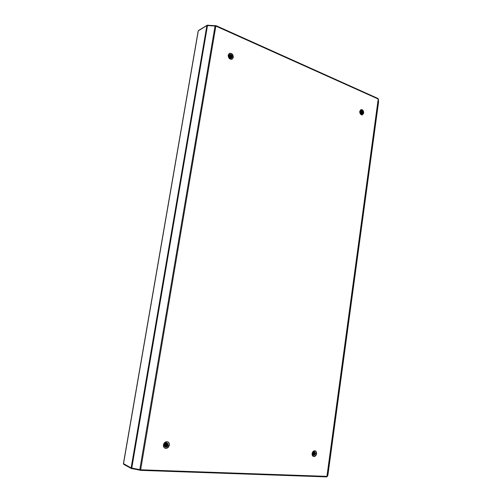 <?xml version="1.0" encoding="UTF-8"?>
<svg xmlns="http://www.w3.org/2000/svg" width="502" height="502" viewBox="0 0 502 502"><rect width="100%" height="100%" fill="white"/><g stroke="black" fill="none" stroke-linecap="round" stroke-linejoin="round"><path stroke-width="0.75" d="M164.838 448.135C166.946 448.537 168.358 447.527 169.074 445.098C169.256 443.567 168.772 442.475 167.624 441.816M163.426 444.866C163.244 446.447 163.759 447.558 164.957 448.192C167.11 448.706 168.565 447.709 169.325 445.211C169.5 443.605 168.979 442.494 167.756 441.867C165.622 441.383 164.179 442.381 163.426 444.866M231.98 59.255L233.072 57.523C232.947 54.586 231.673 53.231 229.245 53.469M228.172 55.182C228.335 58.226 229.652 59.562 232.119 59.192L233.342 57.391C233.179 54.341 231.855 53.011 229.376 53.394L228.172 55.182M362.218 114.914L363.379 113.157C363.373 110.923 362.532 109.743 360.856 109.618M359.714 111.369C359.746 113.722 360.637 114.889 362.375 114.876L363.686 113.069C363.649 110.716 362.758 109.543 361.007 109.568L359.714 111.369M313.342 456.456C314.836 456.556 315.802 455.64 316.247 453.701C316.379 452.271 315.959 451.298 314.992 450.783M312.1 453.538C311.968 455.057 312.432 456.048 313.486 456.519C315.036 456.738 316.059 455.835 316.549 453.802C316.674 452.277 316.21 451.285 315.143 450.821C313.606 450.614 312.589 451.518 312.1 453.538M326.921 476.423L378.213 99.026L378.59 101.831L327.875 475.338L327.254 476.379L140.642 469.79L131.129 467.952L123.53 463.635M378.213 99.026L215.847 26.085L206.893 25.546L198.19 30.892M123.831 463.98L123.762 464.388L131.336 468.517L140.974 470.38L326.551 476.9L327.166 476.417M123.762 464.388L123.724 463.923M140.974 470.38L141.068 469.803L326.62 476.417L326.551 476.9M378.307 99.076L378.006 98.486L216.299 25.765L207.232 25.213L198.71 30.365M378.006 98.486L377.95 98.907L216.218 26.248L216.299 25.765M314.497 451.656L315.287 453.588C314.974 454.831 314.321 455.439 313.323 455.408M312.545 453.488C312.871 452.139 313.549 451.536 314.578 451.674L315.513 453.657L313.756 455.521L312.545 453.488M314.334 451.624L314.986 453.488L313.185 455.327M314.377 451.631L315.061 453.513L313.223 455.345M314.17 451.624L314.685 453.388L313.053 455.22M314.214 451.624L314.76 453.413L313.091 455.251M313.995 451.643L314.39 453.293L312.934 455.094C314.133 454.203 314.484 453.061 313.988 451.649M314.039 451.637L314.465 453.319L312.966 455.132M313.819 451.693L314.089 453.193L312.821 454.937M313.863 451.681L314.164 453.218L312.846 454.981M313.624 451.781L313.794 453.099L312.715 454.749M313.675 451.756L313.869 453.118L312.74 454.799M313.424 451.907L313.499 452.999L312.62 454.517M313.474 451.869L313.568 453.024L312.646 454.58M313.198 452.101L312.551 454.222M313.261 452.045L312.564 454.304M312.934 452.434L312.52 453.789M313.01 452.327L312.52 453.921M314.798 451.844L315.093 452.992M314.628 454.58L313.681 455.421M314.497 451.744L314.792 452.898M314.334 454.473L313.386 455.32M314.039 454.373L313.085 455.22M313.744 454.272L312.909 455.063M313.279 452.026L313.304 452.434M314.867 451.907C315.394 453.35 315.03 454.517 313.781 455.402M313.769 451.712C314.139 452.999 313.813 454.053 312.79 454.894M313.543 451.825L312.677 454.661M313.304 452.001L312.583 454.379M313.047 452.283L312.526 453.99M164.832 443.442L164.141 444.992M166.984 442.789L167.906 444.96C167.423 446.542 166.476 447.213 165.064 446.975M164.167 444.816C164.669 443.159 165.629 442.494 167.053 442.82L168.095 445.042C167.756 446.391 166.978 447.1 165.76 447.169L165.183 447.031L164.167 444.816M166.852 442.751L167.662 444.854C167.21 446.36 166.313 447.044 164.951 446.906M166.89 442.758L167.724 444.885C167.266 446.403 166.35 447.087 164.976 446.918M166.72 442.714L167.411 444.747C167.003 446.178 166.143 446.874 164.838 446.824M166.752 442.726L167.473 444.778C167.053 446.228 166.187 446.918 164.869 446.843M166.582 442.695L167.166 444.64C166.79 445.996 165.98 446.698 164.738 446.73M166.614 442.701L167.229 444.672C166.846 446.046 166.024 446.742 164.763 446.755M166.432 442.689L166.915 444.534C166.582 445.814 165.817 446.516 164.637 446.629M166.469 442.689L166.978 444.559C166.633 445.864 165.861 446.56 164.662 446.654M166.287 442.689L166.67 444.427L164.543 446.516M166.325 442.689L166.733 444.452L164.562 446.548M166.131 442.708L166.426 444.32L164.449 446.391M166.168 442.701L166.482 444.345L164.474 446.422M165.967 442.739L166.175 444.214L164.367 446.247M166.011 442.733L166.237 444.245L164.392 446.284M165.798 442.789L165.93 444.107L164.298 446.09C165.553 445.299 166.049 444.201 165.798 442.795M165.842 442.777L165.993 444.138L164.311 446.134M165.616 442.858L165.685 444L164.229 445.908L165.597 442.871M165.666 442.839L165.748 444.032L164.248 445.958M165.428 442.959L165.44 443.9L164.179 445.707M165.478 442.927L165.497 443.925L164.192 445.757M165.221 443.09L164.141 445.462M165.277 443.053L164.148 445.531M164.989 443.279L164.135 445.167M165.051 443.222L164.135 445.249M165.585 447.15L165.189 447.031M165.578 447.087L165.095 446.987M167.775 443.63C168.026 445.054 167.53 446.165 166.275 446.956M167.524 443.523C167.781 444.948 167.279 446.052 166.03 446.843M167.279 443.417C167.53 444.841 167.034 445.945 165.779 446.736M167.028 443.316C167.279 444.734 166.783 445.839 165.534 446.623M166.783 443.21C167.034 444.628 166.538 445.732 165.29 446.516M166.538 443.103C166.79 444.521 166.287 445.619 165.045 446.41M166.294 443.002C166.538 444.414 166.043 445.512 164.8 446.297M166.043 442.896C166.294 444.308 165.798 445.406 164.562 446.19M165.384 442.984L164.173 445.657M165.152 443.14L164.135 445.381M167.103 443.504L165.742 446.542M166.859 443.404L165.497 446.435M166.608 443.297L165.252 446.322M166.363 443.197L165.007 446.215M165.629 442.883L164.273 445.889M165.183 443.115L164.141 445.418M229.521 54.523C231.121 54.348 231.949 55.258 232.012 57.259L231.278 58.414M228.768 55.691L229.571 54.498C231.221 54.241 232.106 55.132 232.213 57.159L231.403 58.357L230.173 58.364L228.768 55.691L229.941 58.245M229.389 54.605C230.939 54.574 231.723 55.502 231.742 57.397L231.14 58.458M229.42 54.586C230.983 54.517 231.78 55.44 231.811 57.36L231.177 58.445M229.27 54.705C230.751 54.806 231.485 55.741 231.472 57.529L230.989 58.483M229.301 54.68C230.794 54.743 231.541 55.684 231.541 57.498L231.027 58.477M229.157 54.825C230.562 55.038 231.24 55.986 231.202 57.667L230.832 58.496M229.182 54.793C230.606 54.982 231.303 55.923 231.271 57.63L230.87 58.496M229.05 54.963C230.368 55.283 230.995 56.23 230.933 57.799L230.663 58.489C231.02 56.851 230.487 55.678 229.075 54.963M229.075 54.925C230.418 55.22 231.058 56.168 231.002 57.768L230.707 58.496M228.956 55.12C230.18 55.534 230.751 56.475 230.663 57.931L230.487 58.464C230.751 56.952 230.236 55.835 228.956 55.126M228.981 55.076C230.223 55.471 230.813 56.412 230.732 57.899L230.531 58.47M228.874 55.302C229.991 55.804 230.493 56.726 230.399 58.069L230.299 58.414M228.893 55.251C230.035 55.735 230.562 56.663 230.462 58.031L230.349 58.427M228.805 55.509L230.098 58.332M228.824 55.458L230.154 58.357M228.761 55.766L229.878 58.207M228.743 56.08L229.634 58.025M228.743 55.992L229.696 58.075M228.786 56.544L229.32 57.692M228.761 56.4L229.408 57.799M230.142 54.417C231.56 55.138 232.093 56.312 231.748 57.937M229.878 54.555C231.29 55.27 231.824 56.444 231.478 58.075M229.609 54.693C231.02 55.408 231.554 56.582 231.215 58.207M229.339 54.825C230.751 55.546 231.284 56.713 230.945 58.339M228.943 55.151C230.205 55.86 230.707 56.964 230.456 58.458M228.849 55.364C229.922 56.061 230.387 57.071 230.236 58.389M228.78 55.622L230.004 58.282M228.743 55.929L229.753 58.119M228.755 56.343L229.452 57.843M230.267 54.429C231.585 55.145 232.1 56.28 231.817 57.824M229.998 54.567C231.315 55.283 231.83 56.412 231.547 57.956M229.194 54.975C230.506 55.691 231.02 56.82 230.744 58.357M228.862 55.339C229.96 56.036 230.424 57.059 230.267 58.401M228.749 55.885L229.784 58.144M228.749 56.28L229.489 57.887M360.875 110.559C361.973 110.622 362.513 111.413 362.488 112.937L361.71 114.111M360.072 111.745L360.938 110.54C362.099 110.528 362.695 111.306 362.72 112.875L361.848 114.079L361.158 114.029L360.072 111.745M360.725 110.635C361.747 110.823 362.231 111.626 362.187 113.032L361.547 114.117M360.762 110.609C361.804 110.773 362.3 111.569 362.262 113.006L361.591 114.117M360.58 110.729C361.515 111.036 361.948 111.833 361.879 113.119L361.384 114.098M360.618 110.704C361.572 110.98 362.017 111.783 361.955 113.094L361.427 114.105M360.449 110.86L361.572 113.207L361.208 114.048M360.48 110.823L361.647 113.182L361.252 114.061M360.323 111.024L361.271 113.295L361.026 113.96M360.354 110.98L361.346 113.27L361.076 113.985M360.21 111.237L360.838 113.835M360.235 111.18L360.888 113.872M360.116 111.519L360.624 113.634M360.135 111.438L360.7 113.634M360.053 111.933L360.386 113.301M360.059 111.808L360.449 113.408M361.089 110.54L361.666 110.998M360.787 110.635L361.365 111.093M361.609 113.377L361.346 114.086M361.302 113.465L361.126 114.01M360.856 110.635L361.842 111.877M361.026 112.523L360.938 113.91M360.718 112.592L360.712 113.728M360.066 111.783L360.348 112.404M123.505 463.804L198.321 30.722M131.756 468.14L207.521 25.439M131.129 467.952L206.893 25.546M140.642 469.79L215.847 26.085M139.776 469.69L215.069 25.897M327.869 475.35L378.59 101.799M327.254 476.379L378.483 99.283M131.336 468.517L131.411 468.059M132.007 468.717L132.095 468.209M140.045 470.274L140.14 469.746M326.909 476.85L326.965 476.429M215.465 25.558L215.402 25.941M207.897 25.106L207.841 25.458M123.41 463.71L198.196 30.879"/></g></svg>
